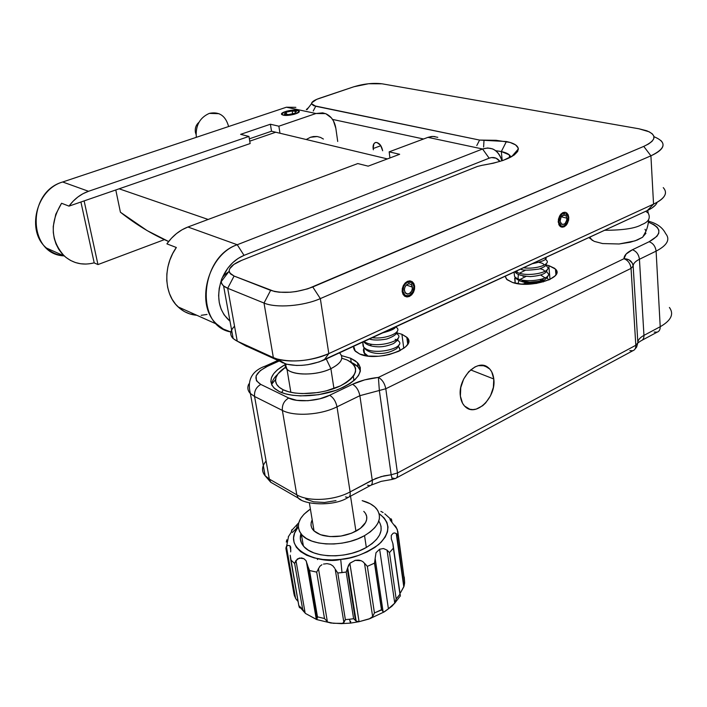 <?xml version="1.0" encoding="UTF-8"?>
<svg xmlns="http://www.w3.org/2000/svg" width="707" height="707" viewBox="0 0 707 707"><rect width="100%" height="100%" fill="white"/><g stroke="black" fill="none" stroke-linecap="round" stroke-linejoin="round"><path stroke-width="1.06" d="M271.762 384.944C271.842 381.427 273.786 377.909 277.595 374.41C274.113 377.609 272.186 380.834 271.806 384.078L275.58 379.509C276.119 375.249 279.451 371.148 285.566 367.225L278.054 373.773L276.057 377.379L275.562 380.914L276.614 384.246L279.185 387.242L283.207 389.769C277.789 387.074 275.253 383.654 275.58 379.509M281.731 392.624L283.207 389.769L288.527 391.731L294.952 393.03L302.234 393.613L318.141 392.544L326.113 390.927L340.447 385.881L346.227 382.655L350.769 379.146L353.898 375.497L355.524 371.847L355.603 368.347L354.145 365.112L351.238 362.284L347.013 359.943L341.826 358.219L347.013 359.943C360.172 367.216 357.981 375.859 340.447 385.881C323.258 394.232 295.844 396.044 283.207 389.769L281.731 392.624M288.518 378.881L288.827 380.189M360.402 370.733C359.236 367.419 356.301 364.697 351.609 362.558L357.83 366.677L360.402 370.733M392.959 543.789L399.959 594.251L393.366 548.146L389.486 552.635L396.167 598.891L399.959 594.251L400.418 596.107L399.959 594.251L396.167 598.891L394.745 603.124L391.89 606.261L384.758 611.546L383.707 612.165L381.471 609.69L374.445 612.969L372.651 616.592L370.106 618.563L359.068 621.7L356.16 621.144L347.685 567.712L347.323 569.082L355.497 620.552L353.615 618.705L349.488 619.252L350.478 623.114L349.488 619.252L353.615 618.705L346.191 572.051L348.578 565.176L349.868 563.329L359.068 621.7L357.415 621.727L355.497 620.552L356.16 621.144L347.685 567.712L349.868 563.329L355.108 560.377L361.206 560.739L363.009 561.765L367.348 566.36L374.498 563.143L376.009 552.706L379.632 549.224L383.441 548.526L387.047 550.108L389.486 552.635L393.366 548.146L392.845 543.436L391.298 538.867L391.289 535.367L393.207 533.193L394.709 532.937L396.645 533.803L398.147 535.968L397.237 529.243L390.282 520.158L389.928 518.717L391.439 521.801M404.236 576.983L404.625 583.028L404.05 586.174L400.586 592.599L403.794 586.854L396.247 533.485L403.794 586.854L404.581 581.631L404.236 576.983M350.124 563.064L355.374 560.315L358.405 560.103L361.259 560.766M391.917 522.34L391.696 519.892M391.722 520.325L391.802 522.208M391.572 520.971L390.07 519.672L391.572 520.971M383.106 512.522L380.879 511.382M330.54 622.955L341.472 623.645L343.885 622.514L335.198 569.126L337.805 572.997L341.994 572.617L340.721 559.378L349.594 557.903L358.643 555.384L367.295 551.831L374.922 547.404L381.002 542.366L385.209 537.064L387.498 531.858L388.01 527.024L386.941 522.429L384.157 517.975L379.146 513.671C390.794 522.597 390.618 532.901 378.616 544.576C365.227 553.775 352.599 558.707 340.721 559.378L341.994 572.617L346.191 572.051L337.805 572.997L335.198 569.126L343.885 622.514L345.361 619.624L337.805 572.997L345.361 619.624L349.488 619.252L345.361 619.624L342.992 623.362L333.342 623.282L328.119 622.142L330.204 622.885M383.707 612.165L383.097 611.705L375.143 558.424L376.009 552.706L379.632 549.224L388.408 608.789L383.707 612.165M392.845 543.436L391.298 538.867L391.289 535.367L393.207 533.193L394.709 532.937L396.645 533.803L404.05 586.174L396.645 533.803L398.147 535.968L404.581 581.631L397.829 531.496L396.185 527.175L394.594 525.151M375.143 558.424L374.613 562.763L381.674 609.894L383.097 611.705L375.143 558.424M300.289 538.345L300.784 541.2L300.289 538.345M292.353 532.495L296.498 528.27L297.276 525.389M286.308 542.075L286.777 539.927L287.06 541.527L286.821 539.777L287.095 541.323M381.029 526.088L381.091 530.471L379.579 534.978L376.539 539.432L372.068 543.648L366.332 547.465L359.545 550.718L351.989 553.254L343.964 554.986L335.816 555.826L327.871 555.737L320.457 554.748L313.89 552.883L308.411 550.232L304.24 546.918L301.518 543.082L300.334 538.875L300.917 533.705C299.565 538.133 300.378 542.207 303.365 545.937C312.344 558.238 346.563 559.246 366.332 547.465L364.538 535.65C344.68 547.342 310.338 546.423 301.359 534.271C295.464 525.778 298.469 517.374 310.391 509.049L303.948 514.281L300.616 518.54L298.716 522.933L298.336 527.289L299.521 531.452L302.243 535.243L306.423 538.513L311.911 541.12L318.495 542.949L325.927 543.922L333.898 543.983L342.082 543.135L350.133 541.412L357.724 538.875L364.538 535.65L370.309 531.858L374.798 527.669L377.865 523.26L379.385 518.797L379.332 514.466L377.732 510.419L374.675 506.813L370.282 503.782L362.161 500.644C368.683 502.385 373.49 505.107 376.584 508.801C382.814 517.851 378.802 526.795 364.538 535.65L366.332 547.465C380.11 538.875 384.263 530.073 378.802 521.059M363.778 511.373C366.518 514.042 367.393 517.1 366.403 520.538C365.148 524.417 361.807 527.89 356.39 530.957C345.378 536.472 334.155 537.965 322.71 535.42C312.538 532.141 309.03 526.936 312.185 519.795M355.497 620.552L347.323 569.082L346.191 572.051L353.615 618.705L355.497 620.552M332.891 565.909L334.764 568.295L332.891 565.909L330.487 564.372L332.891 565.909M327.067 563.629L330.487 564.372L327.067 563.629L323.506 564.08L327.067 563.629M321.924 564.734L319.856 566.298L321.924 564.734M307.81 566.104L309.56 570.54L316.683 572.122L319.856 566.298L316.683 572.122L324.513 618.537L327.359 621.647L318.433 568.446L327.359 621.647L324.513 618.537L316.683 572.122L309.56 570.54L317.47 616.84L324.513 618.537L317.47 616.84L309.56 570.54L307.81 566.104L316.886 619.102L317.47 616.84L316.869 619.624L305.477 613.464L316.303 619.367L306.308 561.146M364.485 563.205L372.651 616.592L374.445 612.969L367.348 566.36L364.485 563.205L372.651 616.592L369.16 618.952L359.068 621.7L349.868 563.329M365.625 513.671L366.686 516.463L366.677 519.451L365.59 522.508L360.349 528.376L351.724 533.149L341.048 536.047L330.036 536.586L320.439 534.704L313.767 530.718L311.858 528.129L311 525.283L311.213 522.287M302.676 609.372L294.633 563.47L290.763 559.873L298.831 605.607L302.676 609.372L305.159 613.155L295.959 560.518L294.633 563.47L302.676 609.372L298.831 605.607L290.197 555.198L290.763 559.873L294.633 563.47L297.417 558.91L301.527 557.929L303.895 558.707L305.981 560.633L307.731 565.618L305.981 560.633L303.895 558.707L299.353 558.044L295.959 560.518L305.159 613.155L302.676 609.372M285.973 548.853L293.997 594.11L295.579 598.396L286.397 546.476L285.902 548.181L287.404 545.389L289.799 545.663L290.718 547.085L290.683 551.92L290.718 547.085L289.799 545.663L287.404 545.389L286.397 546.476L295.579 598.396L293.997 594.11M381.471 609.69L374.498 563.143L367.348 566.36L374.445 612.969L381.674 609.894L374.613 562.763L381.471 609.69M340.721 559.378L331.857 559.926L322.825 559.476L314.2 557.903L306.608 555.225L300.555 551.584L296.366 547.271L294.094 542.614L293.573 537.912L294.616 533.096L298.301 526.786C279.097 550.682 322.472 564.663 340.721 559.378M299.423 607.543L298.831 605.607L299.423 607.543L300.325 608.02M391.271 518.885L391.74 522.146L391.271 518.885M387.047 550.108L394.745 603.124L396.167 598.891L389.486 552.635L387.047 550.108L394.745 603.124L388.408 608.789L379.632 549.224L383.441 548.526L387.047 550.108M291.726 531.337L291.92 529.684L291.275 532.256L288.279 536.834L291.275 532.256L291.664 530.409M297.585 600.959L295.844 598.776L297.585 600.959M350.645 621.294L350.478 623.114L359.262 621.674M316.886 619.102L316.365 619.412M316.533 616.257L315.675 615.788M310.293 584.406L310.956 583.673M645.747 211.269L648.257 213.178C650.732 218.198 648.549 222.007 641.717 224.614C635.531 228.352 623.167 230.235 604.635 230.279C623.167 230.235 635.531 228.352 641.717 224.614C648.549 222.007 650.732 218.198 648.257 213.178L647.709 210.368M283.436 115.197L281.89 114.021C284.497 111.255 289.596 110.062 297.187 110.442L298.601 111.034L298.769 111.883L295.42 113.845L289.083 115.161L283.507 115.055L282.12 114.454L281.987 113.597L285.372 111.653L291.646 110.354L297.815 110.619C303.109 112.166 289.19 116.505 283.507 115.055L283.436 115.197M296.339 111.538L294.536 113.341L288.544 114.561L284.391 113.951L286.229 112.148L292.177 110.946L296.339 111.538L292.177 110.946L292.61 113.73L292.177 110.946L286.229 112.148L286.556 114.269L286.229 112.148L284.391 113.951L288.544 114.561L294.536 113.341L296.339 111.538M501.334 151.545L495.66 150.706L501.334 151.545L502.217 160.728L501.334 151.545L509.296 154.842L510.728 157.166C510.154 154.665 507.016 152.792 501.334 151.545L506.398 141.533L501.334 151.545M484.003 140.313L506.398 141.533C514.033 143.141 518.019 145.624 518.355 148.983C516.852 156.044 504.78 161.479 482.156 165.288L493.398 163.202L503.322 160.348L514.069 155.125L517.683 151.439L518.16 147.931L515.536 144.855L510.065 142.443L496.084 140.295L479.585 140.074L476.783 145.562L479.585 140.074L315.72 106.253L311.531 103.682C311.601 101.896 314.279 100.085 319.564 98.264L353.88 86.758L316.656 99.36L311.725 102.833L311.566 103.902L313.599 105.643L479.585 140.074L484.003 140.313L483.606 147.003L484.003 140.313M373.137 148.541C372.819 145.165 373.658 143.141 375.647 142.46C379.093 142.54 381.435 145.306 382.673 150.768L380.605 145.35L376.946 142.478L375.196 142.611L373.862 143.813L373.137 148.541L380.834 145.704L373.137 148.541L373.376 149.804L373.137 148.541M414.638 286.149L413.807 285.867L414.638 286.149C413.887 294.439 410.511 297.744 404.519 296.083L402.203 291.699C402.928 283.454 406.269 280.113 412.243 281.678L414.638 286.149L413.807 283.472L412.154 281.616L409.927 280.865L407.471 281.342L405.164 282.977L403.344 285.522L402.31 288.589L402.203 291.699L403.061 294.386L404.731 296.224L406.958 296.958L409.406 296.454L411.704 294.819L413.498 292.291L414.532 289.243L414.638 286.149M568.782 217.376L568.119 217.217L568.782 217.376C568.207 224.331 565.547 227.486 560.819 226.841L558.221 222.095C558.777 215.167 561.411 211.994 566.13 212.577L568.782 217.376L568.172 214.84L566.846 213.037L565.008 212.25L562.94 212.604L560.96 214.044L558.397 219.188L558.848 224.64L560.183 226.426L562.021 227.194L564.089 226.823L566.06 225.383L568.596 220.275L568.782 217.376M655.451 205.065L652.146 207.876L647.365 210.527L319.202 361.913L308.005 364.662L302.189 365.325L296.551 365.466L286.671 364.229L244.613 345.272L285.69 363.955C297.833 366.809 310.656 365.475 324.133 359.943L647.365 210.527C652.853 207.946 656.105 205.207 657.121 202.308M665.473 193.17C664.907 197.006 660.93 200.655 653.542 204.129L647.365 210.527L653.542 204.129L328.808 353.597L324.133 359.943L328.808 353.597C310.656 360.985 293.44 362.788 277.153 358.997L273.344 357.592L282.827 362.894L273.344 357.592L237.243 341.172L246.628 346.386L237.243 341.172C229.625 337.274 228.723 332.29 234.538 326.201C229.996 330.788 229.536 334.915 233.16 338.565L237.243 341.172L227.681 288.27L264.02 303.047L273.344 357.592C285.23 363.398 312.247 361.498 328.808 353.597L320.333 298.601L650.917 155.823L653.542 204.129C664.907 198.552 668.142 193.055 663.254 187.629M306.343 109.567L308.517 107.632L306.343 109.567M660.833 140.463C665.755 145.403 662.45 150.52 650.917 155.823L653.542 204.129L328.808 353.597L320.333 298.601C303.427 306.158 275.986 308.279 264.02 303.047L273.344 357.592L237.243 341.172L227.681 288.27L223.589 285.911C219.188 281.598 221.052 276.782 229.183 271.453C223.783 274.89 221.123 278.284 221.203 281.633C221.415 284.347 223.571 286.556 227.681 288.27L234.088 276.048L270.622 290.356L264.02 303.047C275.986 308.279 303.427 306.158 320.333 298.601L312.768 286.971L643.759 146.393L650.917 155.823C665.853 148.532 666.957 142.195 654.231 136.805M477.366 166.481L482.156 165.288L477.366 166.481L241.608 260.397L477.366 166.481M332.546 119.412L423.564 138.996L332.546 119.412M313.228 111.017L315.72 106.253L313.228 111.017M353.88 86.758C364.008 83.744 373.402 82.754 382.063 83.806L638.925 128.78L382.063 83.806L368.524 83.744L353.88 86.758M638.925 128.78L646.755 130.777C657.271 135.205 656.273 140.41 643.759 146.393L650.917 155.823L320.333 298.601L312.768 286.971C296.896 292.778 282.844 293.909 270.622 290.356L264.02 303.047L227.681 288.27L234.088 276.048L230.517 273.901L229.156 271.188C229.218 267.396 233.372 263.808 241.608 260.397L233.876 264.427L229.678 268.81L229.148 270.931L229.713 272.893L234.088 276.048L274.51 291.505L279.221 292.212L290.312 292.221L296.242 291.523L307.713 288.836L643.759 146.393L648.637 143.928L652.022 141.338L653.781 138.731L653.869 136.212L652.314 133.879L649.203 131.82L638.925 128.78M195.379 132.262L196.025 134.392L195.379 132.262C194.832 128.188 196.033 124.856 198.985 122.258C196.033 124.856 194.832 128.188 195.379 132.262L196.042 132.439L195.379 132.262M166.905 243.862L176.343 247.494L172.694 253.557L169.857 260.079L167.895 266.892L166.87 273.83L166.79 280.706L167.665 287.351L169.468 293.582L172.137 299.264L175.61 304.24L179.79 308.402L184.562 311.646L189.803 313.908L196.829 315.278C189.679 314.686 183.44 311.893 178.102 306.9C163.909 294.05 162.902 266.132 176.343 247.494L166.905 243.862L171.368 238.33L176.458 233.602L182.026 229.793L187.929 227.009C179.649 230.19 172.641 235.811 166.905 243.862M357.786 163.564L187.929 227.009L357.786 163.564L368.17 166.154L357.786 163.564M399.667 154.285L368.17 166.154L399.667 154.285L389.159 151.846L399.667 154.285M201.186 315.313L207.036 314.447M389.946 157.953L389.159 151.846L389.946 157.953M434.938 136.557L431.464 136.504L427.938 137.361L389.159 151.846L427.938 137.361L482.563 148.991L487.68 147.966L492.54 148.894C497.092 150.891 500.22 154.86 501.935 160.816C498.364 150.211 491.904 146.261 482.563 148.991L237.243 244.737L187.929 227.009L237.243 244.737C199.365 257.251 194.946 326.157 230.897 331.981L223.421 329.091L216.872 324.239C194.743 305.106 207.505 254.741 237.243 244.737L244.03 255.368L237.243 244.737L482.563 148.991L489.156 158.182C493.495 156.654 497.101 157.741 499.964 161.443L496.093 158.2L491.533 157.555L489.156 158.182L482.563 148.991L427.938 137.361L432.984 136.407L437.81 137.335M230.005 321.19C218.967 311.46 216.059 297.859 221.273 280.387L219.214 288.376L218.622 295.614L219.267 302.605L221.097 309.083L224.048 314.774L230.005 321.199M222.298 277.763C227.186 266.892 234.424 259.425 244.03 255.368L489.156 158.182L244.03 255.368L238.135 258.426L232.674 262.721L227.875 268.094L222.298 277.763M561.137 226.01C565.308 226.567 567.65 223.783 568.163 217.659L566.987 214.362L566.033 215.759L563.276 215.069L566.033 215.759L566.987 214.362L564.159 213.664L566.987 214.362L568.163 217.659L567.155 222.687L564.018 225.993L562.198 226.32L560.571 225.639L558.839 221.812L558.194 221.653L558.839 221.812C558.972 216.996 560.766 214.097 564.239 213.125L562.675 212.736L564.239 213.125L563.983 214.893L561.111 217.04L560.094 221.256C560.174 217.774 561.473 215.653 563.983 214.893L564.239 213.125L562.109 213.965L559.582 217.349L558.839 221.812L561.137 226.01L559.361 225.551M566.926 218.207L561.278 216.784L566.926 218.207C566.554 222.705 564.84 224.746 561.773 224.34L560.094 221.256L561.358 224.066L563.886 224.322L565.167 223.394L566.811 220.08L566.926 218.207L566.033 215.759L566.926 218.207M218.993 113.686L209.299 113.385C199.719 117.68 195.388 125.66 196.316 137.326C195.388 125.66 199.719 117.68 209.299 113.385C219.205 111.353 225.639 115.736 228.608 126.535M548.826 265.602L555.455 269.093C565.22 277.648 530.321 288.756 512.637 282.526L507.06 279.698L505.169 276.26L506.548 279.212L512.637 282.526L521.094 284.064L536.251 283.454L549.586 279.601L555.066 275.88L556.436 273.892L556.807 271.912L556.179 270.03L554.588 268.307L548.826 265.602L550.011 279.398L548.826 265.602L545.981 264.922L548.826 265.602M401.921 334.27L406.817 337.257C418.871 347.517 377.591 362.47 359.677 354.021L354.667 350.495L353.668 348.339L353.668 346.297L355.347 351.282L359.677 354.021L368.047 356.054L378.492 356.24L383.981 355.612L389.354 354.534L398.898 351.211L405.615 346.81L407.577 344.424L408.496 342.047L408.354 339.758L407.17 337.646L401.921 334.27L403.777 348.348L401.921 334.27L396.707 332.847L401.921 334.27M350.645 358.246L357.459 362.611C364.423 371.891 357.777 380.94 337.522 389.76C318.247 397.104 292 397.855 279.327 391.581L274.846 388.744L272.001 385.386L270.852 381.656L271.435 377.697L273.689 373.667L277.498 369.726L285.036 364.653C271.408 372.562 267.714 380.322 273.945 387.913L279.327 391.581L285.275 393.781L292.459 395.248L300.616 395.911L318.45 394.718L335.834 390.37L343.443 387.233L349.903 383.627L354.976 379.694L358.458 375.603L360.252 371.52L360.305 367.605L358.652 363.999L355.382 360.844L350.645 358.246L351.246 362.284L350.645 358.246L341.525 355.612L350.645 358.246M353.951 380.605L353.314 376.336M493.795 378.996L470.606 369.894L493.795 378.996C496.438 396.936 476.35 417.183 465.586 407.029C462.723 404.554 460.991 400.931 460.381 396.15C457.579 378.298 477.419 358.078 488.122 367.507C491.303 370.026 493.194 373.862 493.795 378.996L491.719 371.838L489.818 369.081L484.631 365.74L478.277 365.687L474.954 366.942L468.67 371.758L463.677 379.023L460.761 387.604L460.381 396.15L462.581 403.326L464.552 406.048L469.837 409.247L472.939 409.6L476.2 409.114L482.669 405.721L485.638 402.946L490.508 395.787L493.362 387.392L493.795 378.996M266.088 461.017C261.74 466.373 261.431 471.304 265.169 475.82L269.314 479.072L254.564 396.486L250.402 393.578C247.662 390.732 247.141 387.533 248.82 383.981C247.176 387.436 247.636 390.564 250.198 393.366L254.564 396.486L282.367 410.413C294.174 416.741 320.775 415.053 337.009 406.834L359.872 395.681L379.341 390.476L378.404 377.414L623.972 258.718L626.128 254.034L632.429 249.748L649.123 241.732L656.909 236.315L658.756 233.239L658.871 230.146L657.21 227.239L653.966 224.685L648.39 222.201C662.035 227.866 662.282 234.379 649.123 241.732C653.118 243.208 655.442 246.336 656.105 251.135L660.214 326.722L643.953 335.383C639.897 337.593 637.864 340.058 637.864 342.78L633.163 266.079C633.18 263.614 635.275 261.343 639.437 259.266L656.105 251.135C655.442 246.336 653.118 243.208 649.123 241.732L632.429 249.748C636.415 251.259 638.748 254.432 639.437 259.266C638.748 254.432 636.415 251.259 632.429 249.748C626.862 252.479 624.042 255.466 623.972 258.718C629.283 258.895 632.35 261.351 633.163 266.079C633.18 263.614 635.275 261.343 639.437 259.266L643.953 335.383C639.897 337.593 637.864 340.058 637.864 342.78L635.814 345.281L397.458 473.001C397.811 476.138 397.078 477.994 395.275 478.568C397.078 477.994 397.811 476.138 397.458 473.001L385.801 388.753C384.688 383.335 382.222 379.553 378.404 377.414L379.341 390.476L385.801 388.753L379.341 390.476L391.174 474.768L397.458 473.001L385.801 388.753L631.051 268.386L633.163 266.079L632.323 263.119L628.894 259.769L623.972 258.718C627.984 260.273 630.352 263.499 631.051 268.386L635.814 345.281L637.864 342.78L633.163 266.079L631.051 268.386C630.352 263.499 627.984 260.273 623.972 258.718L378.404 377.414C368.762 378.404 360.128 380.693 352.519 384.281L329.639 395.275C318.645 401.196 296.498 402.654 288.739 398.014L260.795 384.422C252.576 378.97 254.803 372.934 267.458 366.314L278.929 361.118L267.458 366.314L264.648 366.412L267.458 366.314L260.273 370.609L256.111 375.815L256.447 380.781L260.795 384.422C256.199 387.1 254.122 391.121 254.564 396.486C254.122 391.121 256.199 387.1 260.795 384.422L288.739 398.014C284.073 400.789 281.943 404.917 282.367 410.413C281.943 404.917 284.073 400.789 288.739 398.014L296.763 400.33L307.943 400.701L319.829 398.792L329.639 395.275C333.359 397.502 335.816 401.355 337.009 406.834C335.816 401.355 333.359 397.502 329.639 395.275L352.519 384.281C356.275 386.446 358.723 390.246 359.872 395.681C358.723 390.246 356.275 386.446 352.519 384.281L364.697 379.871L378.404 377.414C382.222 379.553 384.688 383.335 385.801 388.753L631.051 268.386L635.814 345.281L397.458 473.001L391.174 474.768L392.217 479.408L395.213 478.577L392.518 478.073M648.487 221.229C656.865 223.368 662.574 227.477 665.614 233.549C670.457 239.434 667.284 245.302 656.105 251.135L660.214 326.722L643.953 335.383C644.024 338.246 643.034 340.058 640.984 340.827C643.034 340.058 644.024 338.246 643.953 335.383L639.437 259.266L656.105 251.135C667.178 245.364 670.395 239.558 665.755 233.717M645.933 233.257L642.442 237.331L637.193 240.062L630.158 242.254L619.102 243.986L602.603 243.562L594.172 241.352L589.382 237.994L594.172 241.352L602.603 243.562L619.102 243.986L635.01 240.875L642.442 237.331L645.933 233.257M270.772 482.307L269.314 479.072L254.564 396.486L282.367 410.413L296.79 494.82L269.314 479.072L264.975 475.581C262.465 472.541 261.917 469.183 263.322 465.515M349.205 496.862L370.106 485.682C371.909 485.161 372.624 483.305 372.244 480.115L359.872 395.681L379.341 390.476L391.174 474.768L383.928 475.899L375.832 478.427L350.106 491.904C350.513 495.077 349.85 496.924 348.118 497.463C349.85 496.924 350.513 495.077 350.106 491.904L337.009 406.834L359.872 395.681L372.244 480.115L350.106 491.904C334.402 500.591 308.455 501.961 296.79 494.82L298.248 498.117L300.988 499.814L298.177 498.037L296.79 494.82C308.455 501.961 334.402 500.591 350.106 491.904L337.009 406.834C320.775 415.053 294.174 416.741 282.367 410.413L296.79 494.82L269.314 479.072L270.71 482.227L273.936 484.083M396.424 477.932L632.783 350.769C634.886 350.027 635.893 348.206 635.814 345.281C635.893 348.162 634.913 349.983 632.853 350.743L629.831 350.628M642.301 340.102L657.121 332.175C659.242 331.424 660.267 329.603 660.214 326.722C671.129 320.492 674.195 314.076 669.405 307.474M645.005 229.298L646.021 231.224M277.639 360.526L265.567 365.987C252.01 370.768 246.955 379.959 250.402 393.578L265.169 475.82L270.71 482.227L298.177 498.037C304.063 504.727 333.731 506.875 348.056 497.481L345.458 496.915M371.237 485.09L381.153 481.37L392.235 479.417L391.174 474.768L381.126 476.606L372.244 480.115C372.624 483.261 371.926 485.117 370.168 485.674L367.472 485.161M637.864 342.78L636.636 347.084M669.556 307.66C674.133 314.208 671.014 320.563 660.214 326.722C660.267 329.568 659.269 331.38 657.201 332.149L654.196 332.078M305.742 499.062L313.608 501.82L324.486 502.483L336.002 500.609M317.266 136.531L310.506 137.264L306.211 139.509L310.506 137.264L313.457 136.539L317.125 136.513L320.625 137.467M297.47 110.345L298.911 110.928C301.809 112.89 288.412 116.505 283.224 115.153L287.342 115.391L294.139 114.34L298.699 112.351L299.194 111.379L298.354 110.61L293.37 110.124L286.644 111.167L281.642 113.633L281.775 114.534L283.224 115.153L281.837 114.587C278.982 112.607 292.247 109.028 297.47 110.345L297.47 110.345M248.952 136.424L240.619 134.348L248.952 136.424L88.534 191.288L83.011 193.7L77.823 197.032L73.113 201.212L69.003 206.126L250.145 143.548L248.952 136.424L88.534 191.288L62.676 181.991L286.415 107.217L315.967 113.509L278.867 126.2L270.401 124.229L271.523 131.219L387.401 158.907L275.739 132.227L249.748 141.17L275.739 132.227L249.748 141.17L275.739 132.227L271.523 131.219L270.401 124.229L240.619 134.348L270.401 124.229L278.867 126.2L279.981 133.234L278.867 126.2L315.967 113.509L325.503 113.615C331.168 116.081 334.614 120.985 335.843 128.329L333.448 120.915L331.389 117.883L325.918 113.783L322.71 112.864L315.967 113.509L286.415 107.217L62.676 181.991C36.084 189.547 25.965 231.198 46.468 248.042C51.558 252.585 57.461 255.2 64.178 255.872C28.05 254.812 26.168 192.189 62.676 181.991L88.534 191.288C80.775 194.018 74.262 198.967 69.003 206.126L250.145 143.548L248.952 136.424M86.095 264.073L80.669 263.773L75.419 262.544L70.47 260.406L65.954 257.41L61.969 253.61L58.637 249.111L56.039 244.003L54.245 238.427L53.308 232.515L53.246 226.417L55.773 214.283L61.571 203.263L69.003 206.126L61.571 203.263C49.667 223.094 50.595 240.68 64.355 256.04L46.468 248.042M91.556 263.446L94.19 262.81C82.94 265.735 72.989 263.481 64.355 256.04M337.716 141.462L335.843 128.329L337.716 141.462M295.844 107.349L286.415 107.217M320.474 137.405L323.408 139.049M208.158 219.462L119.138 188.804L208.158 219.462M168.637 241.52L147.153 230.615L120.411 212.215L115.789 189.962L120.411 212.215C136.142 224.649 152.217 234.424 168.637 241.52M404.987 295.243C410.272 296.701 413.25 293.785 413.913 286.476L412.375 283.021L411.288 284.55L412.375 283.021L409.035 281.89L412.375 283.021L413.913 286.476L412.906 291.894L409.291 295.57L407.135 296.012L405.164 295.367L403.688 293.741L402.946 291.372L402.15 291.09L402.946 291.372C402.902 286.22 404.943 283.039 409.044 281.828L407.524 281.315L409.044 281.828L408.805 283.728L411.288 284.55L412.455 287.122L406.357 285.036L412.455 287.122C411.978 292.486 409.795 294.625 405.915 293.564L404.413 290.718C404.377 286.989 405.845 284.665 408.805 283.728L406.172 285.23L404.917 287.228L404.377 289.57L404.961 292.451L407.479 294.121L409.07 293.803L411.721 291.098L412.384 289.128L412.057 285.672L411.288 284.55L408.814 283.71L409.044 281.828L407.771 282.155L405.394 283.834L403.644 286.565L402.946 291.372L404.987 295.243L403.193 294.616M339.961 353.288C344.123 358.281 341.101 363.416 330.885 368.674L333.951 388.567L330.885 368.674C316.763 375.62 292.972 375.806 286.98 369.16L285.151 363.787L285.275 366.509C287.069 375.293 314.659 376.743 330.885 368.674L326.254 358.962L330.885 368.674C341.463 363.186 344.327 357.91 339.484 352.855M355.93 531.204L350.531 496.155L355.93 531.204M97.964 264.568L84.124 200.903L97.964 264.568L94.217 262.924L80.916 202.008L94.217 262.924L97.964 264.568L164.386 239.638L97.964 264.568M249.35 138.828L271.523 131.219L249.35 138.828M522.871 284.179L526.379 282.667L522.871 284.179M541.518 281.342L543.427 281.881L541.518 281.342M518.001 283.71L518.903 280.582L518.001 283.71M519.999 279.486L526.088 276.375L519.999 279.486M540.767 275.076L545.124 277.904L540.767 275.076M518.063 278.77L518.346 274.298L518.063 278.77M519.495 273.185L525.814 270.065L519.495 273.185M539.998 268.793C542.985 269.34 544.514 270.26 544.576 271.568C544.514 270.26 542.985 269.34 539.998 268.793M517.427 272.434L516.755 270.905L517.427 272.434M539.202 262.491C542.304 263.004 543.913 263.905 544.028 265.205C543.913 263.905 542.304 263.004 539.202 262.491M539.98 260.167L545.15 257.772L539.98 260.167M523.489 267.785C536.304 269.659 551.433 263.967 546.334 260.158C551.433 263.967 536.304 269.659 523.489 267.785M515.562 271.453C525.283 278.319 553.988 271.939 546.882 266.459C553.988 271.939 525.283 278.319 515.562 271.453M514.051 272.151L514.546 276.366C520.767 284.983 555.269 279.097 547.43 272.743C555.269 279.097 520.767 284.983 514.546 276.366L514.051 272.151M514.669 278.364L515.147 282.65L514.669 278.364M548.703 279.999L547.969 279L548.703 279.999M540.192 279.672L541.438 280.308L540.192 279.672M515.818 283.33L515.147 282.65L515.465 283.26M523.71 276.022L523.03 276.49M396.079 326.687L396.627 327.588C402.645 331.954 386.278 339.581 372.236 337.707C386.278 339.581 402.645 331.954 396.627 327.588L395.628 326.899M396.654 332.962L397.511 334.261C405.898 340.544 374.604 349.55 364.061 341.49C374.604 349.55 405.898 340.544 397.511 334.261L396.38 333.483M397.166 339.192L398.395 340.898C407.444 347.959 371.361 356.788 363.628 346.951L362.735 342.1L363.628 346.951C371.361 356.788 407.444 347.959 398.395 340.898L395.169 339.272M364.132 347.8L363.363 350.027L363.831 352.51L368.091 356.054L364.582 353.606L363.805 348.427M398.465 346.28L400.286 350.513L399.269 347.517L398.218 346.766M365.059 354.41L364.75 355.011M359.218 560.191L361.206 560.739L359.218 560.191M399.658 596.761L394.559 603.442M383.609 612.174L369.911 618.652M391.404 519.786L384.811 513.821M303.365 545.937L301.359 534.271M318.15 558.786L317.408 559.546M308.225 567.73L316.904 618.431M290.727 559.758L298.822 605.669M294.439 596.01L285.92 547.907M400.215 594.684L393.419 547.121M298.769 522.738L292.115 529.95M288.562 536.383L286.627 546.104M290.833 550.921L289.932 545.777M350.425 623.114L341.083 623.654M331.415 623.097L316.895 619.606M304.31 612.182L298.805 605.775M648.602 219.665C648.266 226.046 646.295 231.878 642.69 237.154L646.004 231.136M592.307 240.442L589.753 237.154M409.813 280.856L412.243 281.678M564.734 212.233L566.13 212.577M277.153 358.997L285.69 363.955M233.16 338.565L223.589 285.911M509.57 157.758L509.296 154.842M306.944 109.691L311.531 103.682M229.156 271.188L221.203 281.633M511.647 156.662L518.355 148.983M216.872 324.239L178.102 306.9M555.455 269.093L555.932 274.793M406.817 337.257L407.718 344.185M358.096 366.968L357.459 362.611M482.466 365.333L488.122 367.507M636.671 347.031L634.506 349.709M640.904 340.845L637.864 342.939M286.98 369.16L290.851 392.305M309.357 502.88L314.058 531.001M285.275 366.509L286.308 364.132M532.309 263.711C542.808 261.537 547.351 259.434 545.945 257.41M520.679 269.093C522.385 270.507 528.553 270.489 539.185 269.031C548.349 265.399 545.203 264.948 546.626 263.26M514.979 271.727C516.322 274.422 521.439 276.039 530.338 276.587C547.633 275.297 546.75 270.383 547.174 269.597M514.069 272.142L514.546 276.366C516.137 279.504 520.069 281.607 526.344 282.667C531.311 283.348 536.931 282.685 543.206 280.67C546.67 278.478 548.172 276.888 547.722 275.916M528.774 282.27L539.308 281.342M547.077 277.577L547.969 279M515.147 282.65L515.014 277.232M546.511 271.285L547.43 272.743M545.945 264.975L546.882 266.459M545.38 258.647L546.334 260.158M522.243 280.953L530.48 282.358C539.591 281.519 543.763 280.343 542.994 278.832M382.743 332.856C391.298 330.523 395.487 328.587 395.301 327.049M369.39 339.024C371.891 339.899 377.388 340.774 386.835 338.998C393.737 336.514 397.175 334.013 397.14 331.486M363.601 341.702C366.332 344.83 371.051 346.527 377.777 346.801C382.584 347.013 387.843 345.926 393.543 343.54C396.954 340.995 398.448 339.219 398.023 338.193M362.815 342.064C362.841 345.043 363.106 346.677 363.628 346.951C365.625 350.433 369.858 352.572 376.327 353.376C383.936 354.004 390.803 352.351 396.936 348.41L398.916 344.875M364.008 347.605C363.681 351.291 363.875 353.288 364.582 353.606L366.199 355.798M364.679 355.515L364.936 354.234M370.477 345.007L371.104 344.804"/></g></svg>
